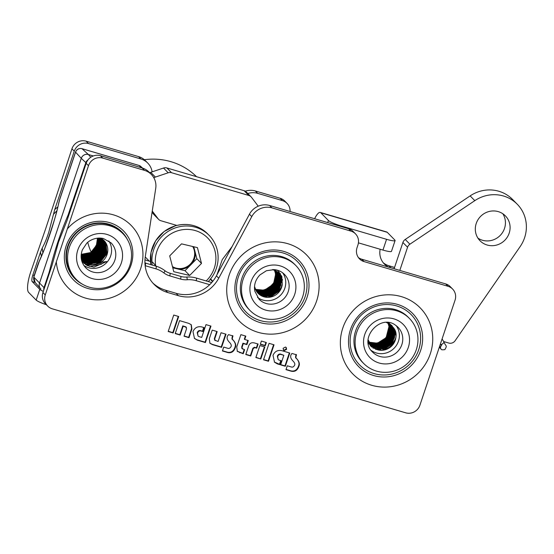 <?xml version="1.0" encoding="UTF-8"?>
<svg xmlns="http://www.w3.org/2000/svg" width="554" height="554" viewBox="0 0 554 554"><rect width="100%" height="100%" fill="white"/><g stroke="black" fill="none" stroke-linecap="round" stroke-linejoin="round"><path stroke-width="0.83" d="M41.508 256.44A46.564 44.549 -44.4 0 1 40.49 252.132L42.229 248.019C44.645 243.621 46.834 238.317 48.8 232.105L54.714 209.62A46.564 44.549 -44.4 0 1 57.948 206.815M140.896 158.977L138.562 156.595A17.195 16.454 -44.4 0 1 145.432 160.708L147.766 163.091A17.195 16.454 -44.4 0 0 140.896 158.977L88.495 143.555A11.461 10.969 135.6 0 0 74.264 151.194L71.93 148.818L45.622 228.857L30.498 272.651A17.195 4.411 -73.6 0 0 28.593 292.367L36.176 300.102L39.777 289.333A11.461 1.572 18.5 0 0 43.316 291.39M138.562 156.595L86.161 141.18L88.495 143.555M290.074 211.51A11.461 10.969 135.6 0 0 287.048 203.38A11.461 10.969 135.6 0 0 282.471 200.638L280.137 198.263L255.373 190.971A17.195 16.454 -44.4 0 0 245.277 191.192M280.137 198.263A11.461 10.969 -44.4 0 1 284.714 201.005L287.048 203.38M383.257 262.769A17.195 16.454 135.6 0 0 388.901 265.754L394.559 267.416M71.93 148.818A11.461 10.969 -44.4 0 1 86.161 141.18M282.471 200.638L257.707 193.353L255.373 190.971M247.811 193.505A17.195 16.454 -44.4 0 1 257.707 193.353M147.766 163.091A17.195 16.454 -44.4 0 1 152.128 171.858M74.264 151.194L54.714 209.62M40.49 252.132L32.831 275.026A5.734 1.468 -73.6 0 0 32.194 281.605L39.777 289.333M380.162 249.258A17.195 16.454 135.6 0 0 384.358 264.016A17.195 16.454 135.6 0 0 388.7 267.146M46.404 304.748A11.461 1.572 -161.5 0 1 36.176 300.102M327.726 222.59L328.418 220.513L320.835 212.778A17.195 4.411 -73.6 0 0 320.288 212.431L386.713 231.981A17.195 4.411 106.4 0 1 387.267 232.327L394.85 240.062A11.461 1.572 18.5 0 1 395.092 240.568L391.484 251.336A11.461 1.572 -161.5 0 1 382.952 250.076L358.431 242.86M320.288 212.431A17.195 4.411 -73.6 0 0 314.61 218.733M328.418 220.513A11.461 1.572 18.5 0 0 341.382 226.018L341.202 226.558M382.952 250.076L386.554 239.307L341.382 226.018M386.554 239.307A11.461 1.572 18.5 0 0 395.092 240.568M144.365 159.718A65.912 63.066 -44.4 0 1 196.538 176.691M91.216 252.236A65.912 63.066 -44.4 0 1 87.74 242.375M192.667 246.495A14.612 13.982 -44.4 0 1 183.88 267.991A14.612 13.982 -44.4 0 1 172.446 266.557M172.516 266.82A14.612 13.982 135.6 0 0 177.051 268.822A14.612 13.982 135.6 0 0 184.461 268.586A14.612 13.982 135.6 0 0 190.922 264.687A14.612 13.982 135.6 0 0 194.8 250.768A14.612 13.982 135.6 0 0 192.91 246.551M206.185 280.947A30.948 29.611 135.6 0 0 212.224 244.037A30.948 29.611 135.6 0 0 178.132 230.679A30.948 29.611 135.6 0 0 155.66 265.657M152.225 265.061A33.815 32.354 -44.4 0 1 176.858 227.396A33.815 32.354 -44.4 0 1 209.163 235.388A33.815 32.354 -44.4 0 1 208.276 281.557M172.765 267.804L185.008 270.705L196.836 258.67L193.768 246.759M201.504 263.427L197.432 247.624L181.525 243.857L169.697 255.886L173.769 271.695L189.669 275.463L201.504 263.427L196.836 258.67M185.008 270.705L189.669 275.463M58.904 202.598L59.721 199.502A2.867 0.395 -161.5 0 1 59.673 199.385L58.752 202.882A2.867 1.17 -169.8 0 1 58.904 202.598C53.932 223.858 47.367 243.469 39.216 261.44A2.867 1.828 -151.7 0 1 39.362 260.872L44.632 248.725L50.095 233.068C54.68 219.239 56.993 211.988 58.752 202.882M59.721 199.502L75.559 152.163L81.258 158.326L39.459 283.233A5.734 5.485 135.6 0 0 40.47 288.579L35.124 282.429L33.829 277.139L39.216 261.44M88.038 159.836A5.374 5.138 135.6 0 0 85.808 162.724L68.087 215.084C60.795 232.057 54.735 250.173 49.902 269.438L49.008 272.693L49.472 272.983M212.507 281.647L210.354 279.216M49.008 272.693L44.008 287.63L33.829 277.139A2.867 0.741 -167.3 0 0 33.704 277.298L34.223 275.442L32.831 275.026M38.081 264.189A2.867 0.395 -161.5 0 1 38.025 264.078L34.223 275.442A2.867 0.395 -161.5 0 0 34.272 275.56M69.278 212.12L69.742 212.411M68.087 215.084A2.292 1.184 26.1 0 0 68.558 215.949M49.902 269.438A2.292 0.609 11.8 0 1 50.705 269.292M477.936 238.137A17.77 17.001 135.6 0 0 504.514 228.407A17.77 17.001 135.6 0 0 502.817 213.74M476.232 223.47A17.77 17.001 135.6 0 0 480.02 240.761A17.77 17.001 135.6 0 0 509.181 233.165A17.77 17.001 135.6 0 0 505.393 215.88A17.77 17.001 135.6 0 0 476.232 223.47M443.706 341.631A2.867 2.742 135.6 0 1 444.322 341.735L448.768 343.044A5.734 5.485 -44.4 0 0 455.146 340.703L520.151 246.585A34.39 32.901 135.6 0 0 517.263 204.239A34.39 32.901 135.6 0 0 474.799 200.652L409.898 244.203A5.734 5.485 135.6 0 0 407.564 247.25L399.815 270.421M407.564 247.25L402.896 242.493L394.116 268.745M402.896 242.493A5.734 5.485 -44.4 0 1 405.23 239.446L409.898 244.203M517.263 204.239L512.595 199.482A34.39 32.901 135.6 0 0 470.131 195.894L405.23 239.446M176.781 225.416L160.902 220.741A5.734 5.485 -44.4 0 1 158.181 218.872L152.26 211.067M158.61 219.37L153.95 214.613A5.734 5.485 135.6 0 1 153.513 214.107L152.08 212.224M149.649 172.723A17.195 16.454 -44.4 0 1 150.73 172.322L163.52 168.035A5.734 5.485 -44.4 0 1 166.893 167.959L244.113 190.701A5.734 5.485 -44.4 0 1 246.405 192.072L251.073 196.829A5.734 5.485 135.6 0 0 248.781 195.458L244.113 190.701M251.073 196.829A5.734 5.485 135.6 0 1 251.502 197.328L258.233 206.192M166.893 167.959L171.56 172.716L248.781 195.458M171.56 172.716A5.734 5.485 135.6 0 0 168.187 172.793L163.52 168.035M153.804 177.702A17.195 16.454 -44.4 0 1 155.397 177.079L168.187 172.793M81.853 261.232L87.193 265.56L93.965 267.118L106.721 261.557L101.084 262.257C97.539 264.41 93.771 265.034 89.783 264.113L83.356 260.435L81.161 257.478L84.679 258.905L95.468 257.361L102.282 248.808L101.25 238.421M100.655 238.095A14.328 13.712 -44.4 0 1 104.027 240.581A14.328 13.712 -44.4 0 1 107.275 253.898A14.328 13.712 -44.4 0 1 101.084 262.257M108.799 240.942A17.77 17.001 -44.4 0 1 110.911 255.096A17.77 17.001 -44.4 0 1 89.381 267.921A17.77 17.001 -44.4 0 1 83.827 265.421M122.891 233.622L121.728 232.438A32.672 31.259 135.6 0 0 107.261 224.238A32.672 31.259 135.6 0 0 71.113 239.847A32.672 31.259 135.6 0 0 75.074 278.177L76.237 279.368A32.672 31.259 135.6 0 0 90.704 287.561A32.672 31.259 135.6 0 0 126.852 271.952A32.672 31.259 135.6 0 0 122.891 233.622A32.672 31.259 135.6 0 0 108.425 225.43A32.672 31.259 135.6 0 0 72.283 241.038A32.672 31.259 135.6 0 0 76.237 279.368M103.979 240.533L105.939 243.164L107.019 253.642L100.205 262.194L89.423 263.739L83.176 260.248M82.996 260.061L81.182 257.769M103.487 240.062L104.99 242.195L106.077 252.672L99.256 261.225L88.474 262.776L82.726 259.743M82.047 259.099L81.223 258.178M103.674 240.235L105.357 242.569L106.437 253.046L99.623 261.599L88.834 263.143L82.899 259.937M82.407 259.466L81.209 258.067M102.968 239.612L104.048 241.232L105.128 251.71L98.314 260.262L87.525 261.807L82.297 259.217M103.169 239.778L104.408 241.606L105.489 252.077L98.674 260.629L87.885 262.18L82.456 259.417M102.421 239.189L103.099 240.263L104.18 250.74L97.365 259.293L86.576 260.837L81.895 258.663M102.635 239.349L103.46 240.637L104.547 251.114L97.726 259.667L86.943 261.211L82.047 258.877M101.853 238.795L103.231 249.778L96.417 258.323L85.628 259.874L81.514 258.088M102.075 238.94L103.598 250.145L96.784 258.697L85.995 260.242L81.66 258.309M101.486 238.566L102.649 249.182L95.835 257.735L85.046 259.279L81.3 257.721M100.634 238.095L101.334 247.839L94.519 256.391L83.73 257.942L81.133 257.001M100.87 238.213L101.701 248.213L94.886 256.765L84.097 258.309L81.147 257.195M100.094 238.068L100.385 246.876L93.571 255.429L82.781 256.973L81.126 256.44M100.309 238.075L100.752 247.243L93.938 255.796L83.148 257.347L81.126 256.668M99.471 238.054L99.443 245.907L92.622 254.459L81.133 255.809M99.72 238.054L99.803 246.281L92.989 254.833L82.2 256.377L81.126 256.059M99.055 238.054L98.854 245.311L92.04 253.864L81.147 255.387M98.778 238.061L98.494 244.944L91.68 253.497L81.168 255.11M98.01 238.109L97.546 243.975L90.731 252.527L81.237 254.334M98.314 238.088L97.906 244.349L91.091 252.901L81.203 254.639M97.435 238.165A14.328 13.712 -44.4 0 1 96.493 244.709L97.497 238.158M104.284 262.09L101.271 264.286L89.187 266.356M101.929 262.271L100.322 263.323L87.4 265.2L85.503 264.604M107.137 253.247L99.374 262.354L96.382 263.739M93.197 264.535L86.452 264.237L83.841 263.344M106.188 252.278L98.432 261.384L95.44 262.769M92.248 263.572L89.554 263.773M88.55 263.739L82.788 262.326M105.239 251.315L97.483 260.422L94.492 261.8M91.299 262.603L88.605 262.804M87.601 262.776L86.569 262.679M86.05 262.603L82.013 261.44M104.29 250.346L96.535 259.452L93.543 260.837M90.35 261.64L87.657 261.841M86.659 261.807L85.621 261.71M85.198 261.654L84.762 261.578M84.596 261.55L81.708 260.733M104.27 241.059L104.325 241.454M104.367 241.842L104.429 242.804M103.342 249.383L95.586 258.489L92.594 259.868M89.402 260.671L86.708 260.872M85.711 260.837L84.672 260.74M84.25 260.685L83.813 260.615M83.474 260.546L81.535 260.041M103.321 240.09L103.376 240.484M103.418 240.872L103.48 241.842M103.487 242.784L103.238 245.339M102.393 248.414L94.637 257.52L91.645 258.905M88.453 259.708L85.759 259.909M84.762 259.874L83.723 259.778M83.308 259.715L82.865 259.646M82.525 259.584L81.39 259.314M102.379 239.162L102.428 239.522M102.469 239.903L102.532 240.872M102.545 241.814L102.289 244.376M101.444 247.451L93.688 256.557L90.697 257.935M87.504 258.739L84.817 258.94M83.64 258.898L82.775 258.808M82.359 258.753L81.923 258.683M100.503 246.482L92.74 255.588L89.748 256.973M86.562 257.769L83.869 257.97M82.865 257.942L81.833 257.845M100.586 238.088L100.641 238.94M100.648 239.882L100.399 242.437M99.554 245.512L91.791 254.618L88.806 256.003M85.614 256.807L82.92 257.008M81.916 256.973L81.133 256.904M92.85 251.045L96.493 244.709M395.05 330.683A20.63 19.743 -44.4 0 1 394.933 331.541M394.787 332.331A20.63 19.743 -44.4 0 1 394.365 334.02M393.79 335.717A20.63 19.743 -44.4 0 1 390.653 341.222M387.876 344.138A20.63 19.743 -44.4 0 1 382.232 347.677M380.376 348.369A20.63 19.743 -44.4 0 1 378.486 348.875M377.586 349.055A20.63 19.743 -44.4 0 1 376.581 349.207M376.083 349.255A20.63 19.743 -44.4 0 1 375.577 349.304M409.454 318.481L408.291 317.29A32.097 30.712 135.6 0 0 403.935 313.633A32.097 30.712 135.6 0 0 361.845 320.004A32.097 30.712 135.6 0 0 362.454 362.233L363.625 363.424A32.097 30.712 135.6 0 0 367.981 367.08A32.097 30.712 135.6 0 0 410.071 360.702A32.097 30.712 135.6 0 0 409.454 318.481A32.097 30.712 135.6 0 0 405.099 314.817A32.097 30.712 135.6 0 0 363.009 321.195A32.097 30.712 135.6 0 0 363.625 363.424M371.138 350.357A17.77 17.001 135.6 0 0 371.72 350.772A17.77 17.001 135.6 0 0 394.157 348.182A17.77 17.001 135.6 0 0 396.249 325.738M387.973 323.093L388.977 326.541L386.311 336.943A14.328 13.712 135.6 0 1 368.874 342.04M388.243 323.217L389.365 326.936L386.699 337.338L377.406 343.189L368.922 342.164M368.652 342.04L368.265 341.839M368.209 341.728A14.328 13.712 135.6 0 0 368.604 341.922M388.52 322.947L388.742 323.314M388.88 323.564L390.341 327.933L387.675 338.328L378.375 344.179L369.234 342.829M368.978 342.691L368.604 342.476M388.285 322.795L388.493 323.169M388.631 323.418L389.947 327.532L387.288 337.933L377.987 343.785L369.109 342.566M368.846 342.434L368.465 342.227M389.109 323.349L391.657 325.704L395.196 332.885L392.537 343.286L383.236 349.138L372.683 346.936L371.208 345.758L370.044 345.779M389.497 323.938L391.311 328.924L388.645 339.325L379.351 345.17L369.573 343.466M369.331 343.321L368.971 343.085M388.873 323.183L389.109 323.536M389.254 323.785L390.923 328.529L388.257 338.923L378.964 344.775L369.435 343.217M369.186 343.071L368.819 342.843M368.583 342.691L368.237 342.448M390.078 324.339L392.28 329.914L389.621 340.315L380.321 346.16L369.947 344.076M389.85 324.173L391.893 329.519L389.227 339.921L379.933 345.765L369.795 343.84M369.553 343.681L369.206 343.438M389.268 323.287L390.002 324.021M390.632 324.769L393.257 330.904L390.591 341.306L381.297 347.15L370.342 344.664M390.418 324.589L392.862 330.509L390.203 340.911L380.903 346.756L370.176 344.436M387.911 322.573L390.972 325.018M391.159 325.219L394.226 331.894L391.56 342.296L382.267 348.147L371.713 345.945L370.764 345.225M388.631 322.892L390.688 324.713M390.951 325.039L393.839 331.5L391.172 341.901L381.879 347.746L371.325 345.544L370.591 345.003M386.505 322.504L391.678 325.33M391.463 325.51L394.808 332.49L392.142 342.891L382.849 348.736L372.295 346.534L371.028 345.544M368.341 343.618L377.634 349.809A14.328 13.712 135.6 0 0 393.312 344.082A14.328 13.712 135.6 0 0 393.388 327.636C402.945 339.069 385.314 356.928 373.271 347.531L371.492 346.063M377.634 349.809L373.659 347.926L371.686 346.264L368.126 339.754M369.712 343.916L369.366 343.674M369.061 343.584L368.202 342.677M368.77 343.286L368.209 342.718M370.037 344.574L368.175 342.358M369.74 344.283L368.188 342.531M371.007 345.564L368.119 341.534M370.709 345.274L368.14 341.943M371.686 346.264L368.098 340.634M387.211 322.525L389.351 323.702M379.566 349.879A26.363 25.228 135.6 0 0 380.84 349.38M381.941 348.882A26.363 25.228 135.6 0 0 384.241 347.635M386.81 345.876A26.363 25.228 135.6 0 0 392.052 340.551M393.721 338.037A26.363 25.228 135.6 0 0 394.884 335.842M395.341 334.81A26.363 25.228 135.6 0 0 395.805 333.633M393.388 327.636L388.105 322.587M395.591 338.452L393.146 343.155L384.081 349.678M395.521 332.171L395.334 334.512M394.621 337.462L392.177 342.164L383.105 348.688M380.03 349.366L377.565 349.505M376.575 349.456L375.847 349.387M394.462 329.367L394.531 330.253M394.552 331.181L394.365 333.522M393.645 336.472L391.2 341.174L382.135 347.697M379.054 348.376L376.588 348.514M375.605 348.466L374.656 348.369M374.248 348.307L372.849 348.03M393.402 327.656L393.451 328.003M393.492 328.377L393.562 329.263M393.575 330.191L393.395 332.532M392.675 335.482L390.231 340.184L381.166 346.707M378.084 347.386L375.619 347.517M374.636 347.476L373.68 347.379M373.271 347.316L372.884 347.254M372.731 347.219L371.208 346.859M392.329 326.091L392.405 326.535M392.426 326.666L392.474 327.012M392.516 327.386L392.585 328.273M392.606 329.201L392.419 331.541M391.706 334.491L389.254 339.193L380.189 345.717M377.115 346.395L374.642 346.527M373.659 346.485L372.71 346.389M372.302 346.326L371.907 346.257M371.755 346.229L370.086 345.821M281.557 275.802A20.63 19.743 -44.4 0 1 281.335 278.392M277.949 272.672L281.21 279.119A20.63 19.743 -44.4 0 1 280.85 280.67L281.037 278.343M280.379 282.194A20.63 19.743 -44.4 0 1 278.371 286.349M272.339 292.657A20.63 19.743 -44.4 0 1 267.977 294.977M266.308 295.552A20.63 19.743 -44.4 0 1 264.57 295.981M263.725 296.141A20.63 19.743 -44.4 0 1 262.79 296.265M295.829 265.525L294.666 264.334A32.097 30.712 135.6 0 0 257.423 259.514A32.097 30.712 135.6 0 0 240.907 294.174A32.097 30.712 135.6 0 0 248.829 309.277L249.993 310.462A32.097 30.712 135.6 0 0 287.235 315.281A32.097 30.712 135.6 0 0 303.751 280.622A32.097 30.712 135.6 0 0 295.829 265.525A32.097 30.712 135.6 0 0 258.593 260.705A32.097 30.712 135.6 0 0 242.07 295.365A32.097 30.712 135.6 0 0 249.993 310.462M257.513 297.401A17.77 17.001 135.6 0 0 277.381 297.803A17.77 17.001 135.6 0 0 285.435 279.271A17.77 17.001 135.6 0 0 282.623 272.783M274.465 270.255L275.373 273.17C276.114 281.564 272.339 287.117 264.05 289.839A14.328 13.712 135.6 0 1 255.325 289.119M274.729 270.38L275.767 273.572L273.51 284.043L264.438 290.241L255.408 289.327M275.373 270.726L276.737 274.562L274.486 285.033L265.414 291.231L255.719 289.991M275.116 270.581L276.349 274.168L274.091 284.638L265.027 290.829L255.595 289.728M275.982 271.1L277.706 275.553L275.456 286.03L266.384 292.221L256.066 290.628M275.74 270.948L277.319 275.158L275.068 285.629L265.996 291.826L255.92 290.379M276.564 271.502L278.683 276.543L276.425 287.02L267.36 293.211L256.426 291.238M276.335 271.335L278.295 276.148L276.037 286.619L266.966 292.817L256.28 290.995M277.118 271.931L279.652 277.533L277.402 288.011L268.33 294.202L257.686 292.415L256.821 291.82M276.903 271.751L279.264 277.139L277.014 287.616L267.942 293.807L256.661 291.591M277.644 272.381L280.622 278.524L278.371 289.001L269.299 295.192L258.656 293.405L257.236 292.373M274.341 269.985L277.464 272.18L280.234 278.129L277.983 288.606L268.912 294.797L258.268 293.011L257.07 292.152M272.616 269.549L275.781 270.975L278.15 272.866L281.598 279.521L279.341 289.991L270.276 296.182L259.632 294.396L257.679 292.9M281.21 279.119L278.953 289.597L269.888 295.788L259.237 294.001L257.499 292.692M254.473 287.727L256.114 290.718A14.328 13.712 135.6 0 0 258.129 293.385A14.328 13.712 135.6 0 0 272.713 296.473A14.328 13.712 135.6 0 0 282.284 284.465L279.929 290.587L270.858 296.778L260.214 294.991L257.963 293.204M256.114 290.718L254.521 286.48M255.082 289.063L254.473 287.443M274.396 269.736L274.597 270.117M275.013 270.11L275.227 270.477M274.77 269.95L274.985 270.331M274.832 269.673L276.204 270.885L274.999 269.729M275.594 270.504L275.83 270.858M275.366 270.345L275.594 270.698M274.507 269.639L277.173 271.876M273.399 269.563L278.15 272.866A20.63 19.743 -44.4 0 1 278.15 272.997M265.726 296.999A26.363 25.228 135.6 0 0 266.924 296.542M267.956 296.092A26.363 25.228 135.6 0 0 270.068 294.998M272.236 293.62A26.363 25.228 135.6 0 0 279.091 286.66M280.393 284.555A26.363 25.228 135.6 0 0 281.404 282.554M281.82 281.591A26.363 25.228 135.6 0 0 282.554 279.583M282.284 284.465L281.841 276.55L277.339 270.179M282.076 285.615L280.019 289.77L270.567 296.84M281.744 276.266L281.827 281.674M281.107 284.624L279.05 288.779L269.59 295.85M266.516 296.529L264.05 296.667M280.324 273.461L281.017 277.416M280.137 283.634L278.073 287.782L268.621 294.86M265.546 295.538L263.074 295.677M262.09 295.628L261.142 295.531M279.181 271.945L279.936 275.165M279.978 275.539L280.047 276.425M280.068 277.353L279.881 279.694M279.161 282.644L277.104 286.792L267.651 293.869M264.57 294.548L262.104 294.68M261.121 294.638L260.165 294.541M259.757 294.479L259.369 294.416M278.198 270.92L278.897 273.697M278.911 273.828L278.96 274.175M279.008 274.549L279.071 275.435M279.091 276.363L278.911 278.697M278.191 281.654L276.127 285.802L266.675 292.879M263.6 293.558L261.135 293.689M260.145 293.648L259.196 293.544M258.787 293.488L258.399 293.419M242.299 348.729L241.662 347.088A75.392 72.138 -44.4 0 1 241.696 346.977A75.392 72.138 -44.4 0 1 241.752 346.825L242.971 343.196L246.537 344.256L247.832 340.412M242.652 349.089L242.008 347.441A75.392 72.138 -44.4 0 1 242.05 347.337A75.392 72.138 -44.4 0 1 242.098 347.178L243.324 343.556L246.89 344.616L248.261 340.537L244.695 339.484L245.824 336.119L240.872 334.651L236.731 346.936L237.341 351.375L243.227 353.771L244.612 349.671L241.779 348.438M88.495 165.708L86.161 163.333L66.951 220.741L58.544 242.043L52.048 265.29L42.928 292.547L45.262 294.929A11.461 10.969 135.6 0 0 47.706 306.078A11.461 10.969 135.6 0 0 52.284 308.82L405.694 412.82A11.461 10.969 135.6 0 0 419.925 405.182L455.049 300.192A11.461 10.969 135.6 0 0 452.604 289.043A11.461 10.969 135.6 0 0 448.027 286.3L364.061 261.592A11.461 10.969 -44.4 0 1 359.477 258.85A11.461 10.969 -44.4 0 1 357.032 247.693L357.932 245A11.461 10.969 135.6 0 0 355.488 233.85A11.461 10.969 135.6 0 0 350.911 231.108L271.938 207.868A17.195 16.454 135.6 0 0 251.772 216.593L218.733 278.212A34.39 32.901 -44.4 0 1 178.402 295.663L167.772 292.54A34.39 32.901 -44.4 0 1 154.026 284.313A34.39 32.901 -44.4 0 1 145.3 256.599L155.729 188.332A17.195 16.454 135.6 0 0 151.367 174.475A17.195 16.454 135.6 0 0 144.497 170.362L102.725 158.07A11.461 10.969 135.6 0 0 88.495 165.708L67.346 228.906A44.313 42.402 -44.4 0 1 121.513 218.172A44.313 42.402 -44.4 0 1 140.654 268.586A44.313 42.402 -44.4 0 1 94.228 299.714A44.313 42.402 -44.4 0 1 56.314 261.876L67.346 228.906M448.027 286.3L445.693 283.918L361.727 259.21L364.061 261.592M445.693 283.918A11.461 10.969 -44.4 0 1 450.27 286.66L452.604 289.043M47.706 306.078L45.373 303.703A11.461 10.969 -44.4 0 1 42.928 292.547M152.897 283.087A34.39 32.901 135.6 0 0 165.438 290.158L176.068 293.288A34.39 32.901 135.6 0 0 216.406 275.83L249.439 214.211A17.195 16.454 -44.4 0 1 269.604 205.486L271.938 207.868M350.911 231.108L348.577 228.726L269.604 205.486M348.577 228.726A11.461 10.969 -44.4 0 1 353.154 231.468L355.488 233.85M358.403 257.562A11.461 10.969 135.6 0 0 361.727 259.21M86.161 163.333A11.461 10.969 -44.4 0 1 100.392 155.688L102.725 158.07M151.367 174.475L149.033 172.093A17.195 16.454 -44.4 0 0 142.163 167.98L100.392 155.688M296.556 358.5L296.639 358.583C295.746 358.486 295.697 357.226 296.501 354.802L291.972 353.459C289.943 355.689 290.268 358.182 292.941 360.938C294.506 362.524 295.102 363.895 294.714 365.044C293.828 366.706 292.754 367.371 291.508 367.039L287.277 365.785L285.975 369.65L291.356 371.242C295.213 372.011 297.823 370.086 299.167 365.467A4.46 4.266 135.6 0 0 299.243 365.19C299.679 363.223 298.814 361.021 296.639 358.583L296.065 357.995M222.5 350.73L227.59 352.24C231.427 352.926 233.989 350.924 235.27 346.229A2.071 1.981 135.6 0 0 235.298 346.132C235.72 344.2 234.868 342.04 232.735 339.65L233.082 340.004C232.126 339.886 232.091 338.536 232.985 335.953L228.546 334.637C226.378 336.901 226.662 339.436 229.384 342.254C230.956 343.84 231.551 345.211 231.163 346.354C230.277 348.023 229.204 348.688 227.957 348.355L223.726 347.095L222.424 350.959L227.936 352.6C231.78 353.286 234.335 351.284 235.623 346.589A2.071 1.981 135.6 0 0 235.644 346.492C236.073 344.56 235.221 342.393 233.082 340.004L233.019 339.934M250.733 355.993L253.22 348.604L254.764 347.6L256.717 348.182L258.116 344.034L254.847 343.065C251.689 342.13 249.612 343.134 248.621 346.091L245.775 354.525L250.733 355.993L250.38 355.64L252.873 348.244L254.411 347.24L256.37 347.822L257.686 343.909M284.271 350.578L286.612 349.332L286.21 347.49L285.462 347.046L283.122 348.293L283.523 350.128L284.271 350.578L283.925 350.218L286.259 348.972L286.023 347.323M255.858 357.517L260.809 358.985L264.847 347.005L259.895 345.537L255.858 357.517M265.262 345.786L266.356 342.531L261.405 341.056L260.304 344.311L265.262 345.786L264.909 345.426L265.927 342.4M274.036 344.81L269.078 343.335L263.531 359.795L268.489 361.263L274.036 344.81M279.008 360.065L278.17 359.56L277.665 356.575C278.371 354.899 279.451 354.186 280.906 354.435L283.828 355.308L280.608 364.864L285.324 366.263L289.784 353.023L281.764 350.647C277.665 349.851 274.749 351.409 273.018 355.329L274.521 362.212L277.325 363.888L279.839 364.636L281.162 360.709L279.008 360.065M215.326 340.662L214.675 339.02L217.182 331.583L212.23 330.108L209.301 338.799L209.918 343.238L212.535 344.664L221.586 347.344L226.011 334.201L221.06 332.732L218.11 341.486L214.446 340.011M198.907 336.576L198.062 336.063L197.556 333.065C198.27 331.389 199.35 330.676 200.797 330.932L202.833 331.534L204.149 327.636L201.732 326.915C197.633 326.119 194.717 327.677 192.986 331.597L194.489 338.459L197.279 340.135L205.416 342.552L210.963 326.091L206.005 324.623L201.704 337.4L198.907 336.576M185.915 327.068L186.449 327.366L185.569 326.715L186.566 328.709L184.039 336.209L188.997 337.677L191.899 329.076L191.289 324.748L188.692 323.342L179.572 320.634L175.209 333.584L180.168 335.059L183.139 326.244L185.915 327.068M178.693 316.514L173.741 315.046L168.194 331.507L173.153 332.975L178.693 316.514M56.314 261.876L45.262 294.929M168.271 331.271L172.8 332.615L178.27 316.389M172.8 332.615L173.153 332.975M175.286 333.356L179.821 334.699L182.785 325.884L185.569 326.715M182.785 325.884L183.139 326.244M179.821 334.699L180.168 335.059M184.122 335.98L188.651 337.324L191.546 328.723L191.109 324.575M188.651 337.324L188.997 337.677M198.062 336.063L197.21 332.705C197.917 331.029 198.997 330.322 200.451 330.572L202.48 331.174L203.72 327.504M194.316 338.279L196.933 339.775L205.07 342.192L210.534 325.967M205.07 342.192L205.416 342.552M202.48 331.174L202.833 331.534M209.751 343.051L212.189 344.304L221.233 346.991L225.589 334.076M214.98 340.308L214.329 338.667L216.759 331.451M221.233 346.991L221.586 347.344M278.17 359.56L277.319 356.215C278.025 354.539 279.105 353.826 280.553 354.082L283.828 355.308M274.348 362.025L279.493 364.276L280.739 360.578M279.493 364.276L279.839 364.636M280.691 364.629L284.971 365.903L289.354 352.898M284.971 365.903L285.324 366.263M263.607 359.567L268.136 360.91L273.607 344.678M268.136 360.91L268.489 361.263M260.38 344.082L264.909 345.426M255.934 357.288L260.809 358.985M260.463 358.632L264.424 346.88M283.364 349.934L283.925 350.218M245.851 354.297L250.38 355.64M256.37 347.822L256.717 348.182M237.174 351.194L242.881 353.41L244.182 349.539M242.881 353.41L243.227 353.771M244.695 339.484L244.342 339.124L245.401 335.994M246.537 344.256L246.89 344.616M242.971 343.196L243.324 343.556M232.632 335.599C231.738 338.175 231.773 339.526 232.735 339.65L232.728 339.637M227.59 352.24L227.936 352.6M286.051 369.414L291.009 370.889C294.867 371.658 297.47 369.733 298.821 365.114A4.46 4.266 135.6 0 0 298.89 364.83C299.333 362.863 298.468 360.668 296.293 358.23L296.314 358.251M296.293 358.23C295.393 358.126 295.344 356.866 296.155 354.442M291.009 370.889L291.356 371.242M56.986 210.762A44.479 42.554 135.6 0 0 53.516 214.294M32.194 281.605L35.165 282.478M320.835 212.778L387.267 232.327M388.901 265.754L390.902 267.797M42.229 248.019A44.479 42.554 135.6 0 0 42.97 252.984M150.875 264.667L151.02 252.368L155.653 240.782L164.136 231.51L175.293 225.824C187.778 222.563 198.567 225.236 207.646 233.843A33.815 32.354 135.6 0 0 175.341 225.852A33.815 32.354 135.6 0 0 150.889 264.673M211.718 282.575L196.421 278.066A28.296 27.077 135.6 0 0 186.691 277.048A17.188 16.447 -44.4 0 1 180.784 276.425L170.002 273.254A17.188 16.447 -44.4 0 1 164.773 270.594A28.296 27.077 135.6 0 0 156.166 266.225L145.418 263.06A6.094 5.831 -44.4 0 1 144.933 262.894M209.703 284.68L196.158 280.691A26.003 24.882 -44.4 0 0 187.217 279.749A19.48 18.642 135.6 0 1 180.521 279.05L169.739 275.871A19.48 18.642 135.6 0 1 163.811 272.866A26.003 24.882 -44.4 0 0 155.903 268.842L145.155 265.685A8.386 8.019 135.6 0 0 145.155 265.685A2.292 0.589 -73.6 0 0 145.418 263.06L144.926 262.499M86.272 163.014L81.272 158.34A5.734 5.485 -44.4 0 1 88.384 154.524L93.294 155.965M40.927 289.043A5.734 5.485 -44.4 0 1 39.479 283.253L81.258 158.326A5.734 5.485 135.6 0 1 88.37 154.504L82.02 148.701L138.957 165.452A5.201 4.979 -44.4 0 1 140.827 166.498L142.627 168.125M138.784 165.404A2.867 0.734 -73.6 0 1 138.874 165.404A2.867 0.734 -73.6 0 1 138.957 165.452L141.512 167.793M93.314 155.958L88.37 154.504A2.292 0.589 -73.6 0 1 88.384 154.524L90.801 157.253M59.673 199.385L75.51 152.045A2.867 0.395 -161.5 0 0 75.559 152.163A5.201 4.979 -44.4 0 1 82.02 148.701A2.867 0.734 -73.6 0 0 81.937 148.652A2.867 0.734 -73.6 0 0 81.833 148.645M155.903 268.842A2.292 0.589 -73.6 0 0 156.166 266.225L152.537 262.118M210.409 279.147A2.825 2.701 -44.4 0 1 211.614 279.929L210.167 279.043M144.961 259.888L150.473 261.509M44.472 287.921L44.008 287.63A5.374 5.138 135.6 0 0 43.773 290.005M163.811 272.866A2.292 0.658 -52.4 0 0 164.773 270.594M169.739 275.871A2.292 0.589 -73.6 0 0 170.002 273.254M180.521 279.05A2.292 0.589 -73.6 0 0 180.784 276.425M187.217 279.749A2.292 0.443 -94.2 0 0 186.691 277.048M196.158 280.691A2.292 0.589 -73.6 0 0 196.421 278.066M443.913 341.998A2.867 0.81 149.3 0 1 443.948 342.047A2.867 0.81 149.3 0 1 442.071 344.103A2.867 0.81 149.3 0 1 440.049 345.038M442.092 338.923L443.948 342.047C445.845 346.735 447.563 344.969 444.855 349.622C442.341 349.989 441.088 349.796 441.081 349.048A2.867 2.742 -44.4 0 1 440.326 347.289M474.799 200.652L470.131 195.894M153.513 214.107L158.181 218.872M150.73 172.322L155.397 177.079M93.578 272.201A17.77 17.001 135.6 0 0 113.238 263.711A17.77 17.001 135.6 0 0 111.084 242.867L103.418 238.532C96.084 236.773 89.09 240.498 86.673 243.344L82.352 249.868C80.005 256.751 81.126 262.707 85.711 267.748A17.77 17.001 135.6 0 0 93.578 272.201M105.939 234.148A23.497 22.485 -44.4 0 1 121.672 261.883A23.497 22.485 -44.4 0 1 93.19 278.842A23.497 22.485 -44.4 0 1 77.456 251.107A23.497 22.485 -44.4 0 1 105.939 234.148M372.953 360.079A23.497 22.485 -44.4 0 1 367.974 328.203A23.497 22.485 -44.4 0 1 400.126 321.819A23.497 22.485 -44.4 0 1 405.106 353.694A23.497 22.485 -44.4 0 1 372.953 360.079M398.063 327.317L395.715 325.357C380.231 313.121 357.988 339.207 372.69 352.199A17.77 17.001 135.6 0 0 375.1 354.221A17.77 17.001 135.6 0 0 398.402 350.696A17.77 17.001 135.6 0 0 398.063 327.317A17.77 17.001 135.6 0 0 395.791 325.399M391.803 325.468A20.63 19.743 -44.4 0 1 391.789 325.835M391.72 326.742A20.63 19.743 -44.4 0 1 391.65 327.379M391.567 327.954A20.63 19.743 -44.4 0 1 391.346 329.166M391.062 330.302A20.63 19.743 -44.4 0 1 390.141 332.933M388.299 336.347A20.63 19.743 -44.4 0 1 383.077 341.818M379.559 343.909A20.63 19.743 -44.4 0 1 376.692 345.01M375.425 345.357A20.63 19.743 -44.4 0 1 374.047 345.634M373.368 345.731A20.63 19.743 -44.4 0 1 372.613 345.814M372.24 345.848A20.63 19.743 -44.4 0 1 371.824 345.876M371.325 345.897A20.63 19.743 -44.4 0 1 370.162 345.897M376.713 349.249A26.363 25.228 135.6 0 0 377.094 349.131M394.94 331.576A26.363 25.228 135.6 0 0 395.141 330.925M250.332 293.391A23.497 22.485 -44.4 0 1 268.503 265.65A23.497 22.485 -44.4 0 1 295.49 282.595A23.497 22.485 -44.4 0 1 277.319 310.337A23.497 22.485 -44.4 0 1 250.332 293.391M288.821 282.727A17.77 17.001 135.6 0 0 284.431 274.362C281.667 271.592 278.267 270.006 274.23 269.611L266.426 270.726L259.958 274.902C255.484 279.618 253.76 285.019 254.792 291.092L259.057 299.243A17.77 17.001 135.6 0 0 279.673 301.909A17.77 17.001 135.6 0 0 288.821 282.727M278.156 270.885A20.63 19.743 -44.4 0 1 278.156 272.88M278.101 273.69A20.63 19.743 -44.4 0 1 278.039 274.278M277.969 274.812A20.63 19.743 -44.4 0 1 277.776 275.927M277.533 276.972A20.63 19.743 -44.4 0 1 276.778 279.32M275.49 282.055A20.63 19.743 -44.4 0 1 268.101 289.77M265.228 291.272A20.63 19.743 -44.4 0 1 262.651 292.18M261.481 292.47A20.63 19.743 -44.4 0 1 260.2 292.713M259.57 292.796A20.63 19.743 -44.4 0 1 258.863 292.872M258.517 292.9A20.63 19.743 -44.4 0 1 258.129 292.921M262.963 296.328A26.363 25.228 135.6 0 0 263.469 296.175M281.356 278.475A26.363 25.228 135.6 0 0 281.875 276.64M241.752 346.825L242.098 347.178M418.762 349.588A36.01 34.452 135.6 0 0 396.692 305.933A36.01 34.452 135.6 0 0 351.984 329.935A36.01 34.452 135.6 0 0 374.054 373.583A36.01 34.452 135.6 0 0 418.762 349.588M350.453 329.623A37.873 36.232 -44.4 0 1 397.474 304.381A37.873 36.232 -44.4 0 1 420.687 350.294A37.873 36.232 -44.4 0 1 373.666 375.536A37.873 36.232 -44.4 0 1 350.453 329.623M305.136 296.632A36.01 34.452 135.6 0 0 283.066 252.977A36.01 34.452 135.6 0 0 238.358 276.979A36.01 34.452 135.6 0 0 260.428 320.627A36.01 34.452 135.6 0 0 305.136 296.632M236.828 276.668A37.873 36.232 -44.4 0 1 283.842 251.426A37.873 36.232 -44.4 0 1 307.054 297.339A37.873 36.232 -44.4 0 1 260.034 322.58A37.873 36.232 -44.4 0 1 236.828 276.668M127.579 239.861A33.143 31.71 135.6 0 0 96.361 223.068A33.143 31.71 135.6 0 0 67.664 246.26A33.143 31.71 135.6 0 0 82.38 284.181M66.134 245.955A35.006 33.496 -44.4 0 1 109.595 222.625A35.006 33.496 -44.4 0 1 131.049 265.054A35.006 33.496 -44.4 0 1 87.587 288.392A35.006 33.496 -44.4 0 1 66.134 245.955M430.292 353.826A47.18 45.144 -44.4 0 1 371.713 385.272A47.18 45.144 -44.4 0 1 342.794 328.072A47.18 45.144 -44.4 0 1 401.373 296.625A47.18 45.144 -44.4 0 1 430.292 353.826M316.659 300.87A47.18 45.144 -44.4 0 1 258.081 332.317A47.18 45.144 -44.4 0 1 229.162 275.116A47.18 45.144 -44.4 0 1 287.741 243.67A47.18 45.144 -44.4 0 1 316.659 300.87M142.163 167.98L144.497 170.362M216.406 275.83L218.733 278.212M176.068 293.288L178.402 295.663M165.438 290.158L167.772 292.54M249.439 214.211L251.772 216.593M191.546 328.723L191.899 329.076M197.21 332.705L197.556 333.065M196.933 339.775L197.279 340.135M200.451 330.572L200.797 330.932M212.189 344.304L212.535 344.664M214.329 338.667L214.675 339.02M277.319 356.215L277.665 356.575M276.972 363.528L277.325 363.888M280.553 354.082L280.906 354.435M252.873 348.244L253.22 348.604M254.411 347.24L254.764 347.6M241.662 347.088L242.008 347.441M239.598 352.441L239.951 352.794M235.298 346.132L235.644 346.492M235.27 346.229L235.623 346.589M298.89 364.83L299.243 365.19M298.821 365.114L299.167 365.467M207.646 233.843L209.163 235.388M145.245 256.98L149.331 261.142M144.968 259.861L150.466 261.481M212.798 281.287L211.614 279.929M35.124 282.429C33.939 281.1 33.469 279.396 33.704 277.298M38.025 264.078L39.362 260.872M75.51 152.045C76.764 149.199 78.903 148.07 81.937 148.652L138.874 165.404L140.827 166.498M441.081 349.048L439.308 347.24M439.689 346.112L440.61 347.884C440.049 347.974 440.458 346.936 441.836 344.754M216.919 274.874L222.272 259.584L232.112 246.53M220.028 269.078L228.442 253.372M389.33 323.328L389.718 323.723M371.623 345.744L371.997 345.724M372.343 345.696L373.029 345.62M373.645 345.53L374.885 345.294M376.007 345.017L378.444 344.166M381.062 342.857L389.199 334.387M390.335 331.901L391.041 329.678M391.269 328.674L391.463 327.594M391.539 327.075L391.602 326.5M258.6 292.747L259.244 292.678M259.819 292.602L260.976 292.401M262.014 292.159L264.23 291.446M266.516 290.414L276.024 280.546M296.258 358.189L296.605 358.549"/></g></svg>
